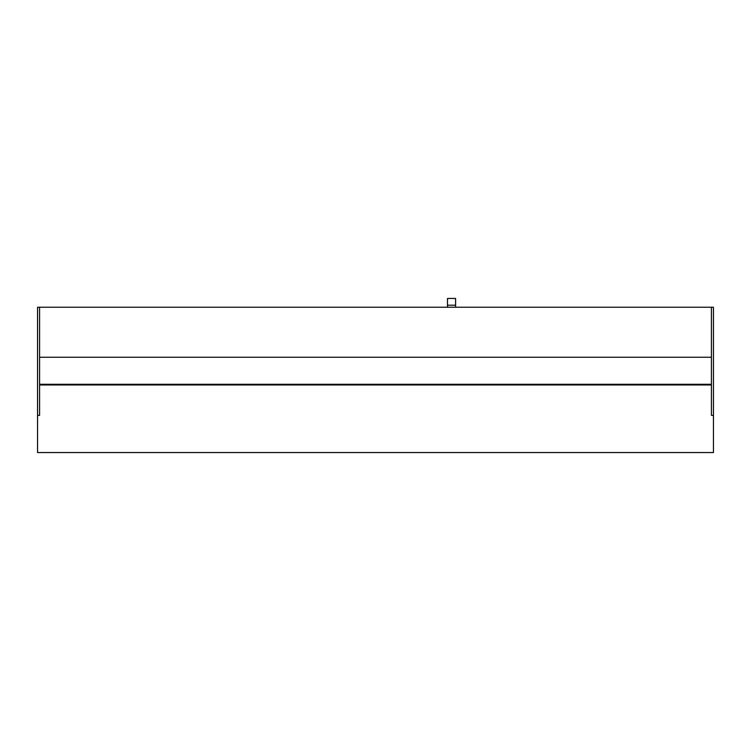 <?xml version="1.0" encoding="UTF-8"?>
<svg xmlns="http://www.w3.org/2000/svg" width="751" height="751" viewBox="0 0 751 751"><rect width="100%" height="100%" fill="white"/><g stroke="black" fill="none" stroke-linecap="round" stroke-linejoin="round"><path stroke-width="1.13" d="M447.483 298.447L447.483 307.234L447.483 305.206L455.594 305.206L455.594 307.234L455.594 298.447L447.483 298.447L455.594 298.447L455.594 305.206L447.483 305.206L447.483 298.447M713.45 452.553L713.45 307.234L39.578 307.234L711.422 307.234L711.422 415.378L713.45 415.378L713.45 307.234L711.422 307.234L711.422 415.378L713.45 415.378L713.45 452.553L37.55 452.553L713.45 452.553M37.55 415.378L37.55 452.553L37.55 415.378L39.578 415.378L39.578 307.234L37.55 307.234L37.55 415.378L39.578 415.378L39.578 307.234L37.55 307.234L37.55 415.378M711.422 384.963L39.578 384.963L711.422 384.963M711.422 357.251L39.578 357.251L711.422 357.251M711.422 384.287L39.578 384.287L711.422 384.287"/></g></svg>
